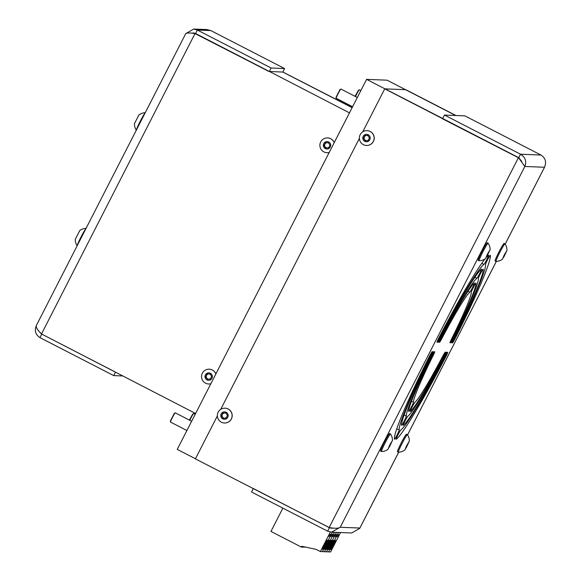<?xml version="1.0" encoding="UTF-8"?>
<svg xmlns="http://www.w3.org/2000/svg" width="581" height="581" viewBox="0 0 581 581"><rect width="100%" height="100%" fill="white"/><g stroke="black" fill="none" stroke-linecap="round" stroke-linejoin="round"><path stroke-width="0.87" d="M328.752 143.209A2.6 2.593 -87.7 0 0 324.924 144.124L325.607 142.788L328.396 142.65M329.812 145.533A2.6 2.593 -87.7 0 0 329.768 144.785M327.016 152.716A7.408 7.386 -87.7 0 0 329.18 152.491M334.191 142.708A7.408 7.386 -87.7 0 0 320.705 141.931A7.408 7.386 -87.7 0 0 329.195 152.462M325.331 148.598A3.704 3.689 -87.7 0 0 330.298 146.993A3.704 3.689 -87.7 0 0 328.701 142.004A3.704 3.689 -87.7 0 0 323.733 143.609A3.704 3.689 -87.7 0 0 325.331 148.598M324.024 145.453L325.396 142.781L328.381 142.628L330.001 145.156L328.635 147.821L325.65 147.973L324.024 145.453L324.924 144.124A2.6 2.593 -87.7 0 0 325.048 146.717L324.242 145.461M334.235 142.621A7.408 7.386 -87.7 0 0 327.611 137.915M325.847 147.959L325.048 146.717A2.6 2.593 -87.7 0 0 327.045 147.901M327.669 147.872A2.6 2.593 -87.7 0 0 328.911 147.284M455.991 115.517L405.807 89.685L455.678 115.503L405.502 89.677L385.043 88.864L442.707 118.48M253.345 488.505L251.558 492.027L327.633 531.179L331.519 532.181L340.234 527.257C338.563 528.478 334.874 528.572 329.166 527.533L195.383 458.881L217.359 415.931M330.654 544.927A5.2 0.37 117.2 0 0 328.679 549.568A5.2 0.37 117.2 0 0 331.468 544.963A5.2 0.37 117.2 0 0 333.436 540.323A5.2 0.37 117.2 0 0 330.654 544.927M335.157 536.728L336.544 534.426L335.157 536.728M340.539 532.537L330.604 551.95L328.563 551.87L338.498 532.457L328.555 551.87L326.515 551.79L336.45 532.378L326.515 551.783M186.908 430.514L170.487 422.06A5.2 0.37 -62.8 0 1 170.487 422.06A5.2 0.37 -62.8 0 1 170.458 422.002A5.2 0.37 -62.8 0 1 172.535 417.267A5.2 0.37 -62.8 0 1 175.186 412.83A5.2 0.37 -62.8 0 1 175.23 412.808A5.2 0.37 -62.8 0 1 175.244 412.815A5.2 0.37 -62.8 0 1 175.251 412.822M170.436 420.891L174.249 413.447M326.558 544.767A5.2 0.37 117.2 0 0 324.59 549.401A5.2 0.37 117.2 0 0 327.379 544.796A5.2 0.37 117.2 0 0 329.347 540.163A5.2 0.37 117.2 0 0 326.558 544.767M331.068 536.568L332.455 534.266L331.068 536.568M326.515 551.79L324.474 551.703L334.402 532.298L324.467 551.703L322.426 551.623L332.361 532.211L322.419 551.623L320.378 551.543L330.349 532.058M305.562 547.099L301.394 547.099L270.964 531.433L282.882 508.15M303.689 546.699L303.442 547.179L303.681 546.692M432.271 351.57A5.2 0.37 117.2 0 0 429.243 356.669A103.97 7.43 117.2 0 0 394.434 439.214A5.2 0.37 117.2 0 0 394.448 439.236A5.2 0.37 117.2 0 0 397.07 434.951A5.2 0.37 117.2 0 0 399.227 430.02A93.577 6.689 117.2 0 1 430.557 355.732A5.2 0.37 117.2 0 0 432.279 351.578A5.2 0.37 117.2 0 0 432.271 351.57M433.499 351.621A5.2 0.37 117.2 0 0 430.427 356.807A88.479 6.326 117.2 0 0 401.529 425.328A5.2 0.37 117.2 0 0 401.551 425.365A5.2 0.37 117.2 0 0 404.151 421.123A5.2 0.37 117.2 0 0 406.33 416.156A78.079 5.578 117.2 0 1 431.828 355.688A5.2 0.37 117.2 0 0 433.506 351.628A5.2 0.37 117.2 0 0 433.499 351.621M434.726 351.672A5.2 0.37 117.2 0 0 431.589 356.988A73.032 5.222 117.2 0 0 408.625 411.435A5.2 0.37 117.2 0 0 408.646 411.486A5.2 0.37 117.2 0 0 411.217 407.31A5.2 0.37 117.2 0 0 413.432 402.299A62.639 4.474 117.2 0 1 433.121 355.601A5.2 0.37 117.2 0 0 434.733 351.672A5.2 0.37 117.2 0 0 434.726 351.672M447.733 352.188A5.2 0.37 117.2 0 0 445.206 356.313A93.577 6.689 117.2 0 1 400.774 430.078A5.2 0.37 117.2 0 0 397.97 434.835A5.2 0.37 117.2 0 0 396.082 439.301A5.2 0.37 117.2 0 0 396.155 439.287A103.97 7.43 117.2 0 0 445.525 357.315A5.2 0.37 117.2 0 0 447.748 352.195A5.2 0.37 117.2 0 0 447.733 352.188M446.506 352.137A5.2 0.37 117.2 0 0 444.029 356.175A78.079 5.578 117.2 0 1 407.862 416.214A5.2 0.37 117.2 0 0 405.044 421A5.2 0.37 117.2 0 0 403.185 425.43A5.2 0.37 117.2 0 0 403.265 425.401A88.479 6.326 117.2 0 0 444.247 357.359A5.2 0.37 117.2 0 0 446.513 352.144A5.2 0.37 117.2 0 0 446.506 352.137M445.278 352.093A5.2 0.37 117.2 0 0 442.867 355.993A62.639 4.474 117.2 0 1 414.943 402.357A5.2 0.37 117.2 0 0 412.118 407.194A5.2 0.37 117.2 0 0 410.288 411.551A5.2 0.37 117.2 0 0 410.389 411.501A73.032 5.222 117.2 0 0 442.954 357.438A5.2 0.37 117.2 0 0 445.286 352.093A5.2 0.37 117.2 0 0 445.278 352.093M490.277 255.27A5.2 0.37 117.2 0 0 487.626 259.634A5.2 0.37 117.2 0 0 485.513 264.493A93.577 6.689 117.2 0 1 454.175 338.781A5.2 0.37 117.2 0 0 452.454 342.935A5.2 0.37 117.2 0 0 455.489 337.844A103.97 7.43 117.2 0 0 490.306 255.299A5.2 0.37 117.2 0 0 490.284 255.27A5.2 0.37 117.2 0 0 490.277 255.27M483.174 269.148A5.2 0.37 117.2 0 0 480.545 273.462A5.2 0.37 117.2 0 0 478.41 278.357A78.079 5.578 117.2 0 1 452.904 338.825A5.2 0.37 117.2 0 0 451.226 342.884A5.2 0.37 117.2 0 0 454.306 337.699A88.479 6.326 117.2 0 0 483.203 269.185A5.2 0.37 117.2 0 0 483.189 269.148A5.2 0.37 117.2 0 0 483.174 269.148M476.071 283.02A5.2 0.37 117.2 0 0 473.479 287.275A5.2 0.37 117.2 0 0 471.307 292.214A62.639 4.474 117.2 0 1 451.611 338.905A5.2 0.37 117.2 0 0 449.999 342.841A5.2 0.37 117.2 0 0 453.144 337.525A73.032 5.222 117.2 0 0 476.108 283.078A5.2 0.37 117.2 0 0 476.086 283.027A5.2 0.37 117.2 0 0 476.071 283.02M485.099 258.872A103.97 7.43 117.2 0 0 439.214 337.198A5.2 0.37 117.2 0 0 436.992 342.318A5.2 0.37 117.2 0 0 436.999 342.325A5.2 0.37 117.2 0 0 439.526 338.2A93.577 6.689 117.2 0 1 483.958 264.428A5.2 0.37 117.2 0 0 486.762 259.678A5.2 0.37 117.2 0 0 488.65 255.204A5.2 0.37 117.2 0 0 488.585 255.226A103.97 7.43 117.2 0 0 486.573 257.136M440.485 337.154A5.2 0.37 117.2 0 0 438.219 342.369A5.2 0.37 117.2 0 0 438.227 342.369A5.2 0.37 117.2 0 0 440.71 338.338A78.079 5.578 117.2 0 1 476.87 278.299A5.2 0.37 117.2 0 0 479.688 273.513A5.2 0.37 117.2 0 0 481.547 269.083A5.2 0.37 117.2 0 0 481.467 269.112A88.479 6.326 117.2 0 0 440.485 337.154M441.785 337.067A5.2 0.37 117.2 0 0 439.447 342.42A5.2 0.37 117.2 0 0 439.461 342.42A5.2 0.37 117.2 0 0 441.865 338.52A62.639 4.474 117.2 0 1 469.789 292.156A5.2 0.37 117.2 0 0 472.622 287.319A5.2 0.37 117.2 0 0 474.445 282.962A5.2 0.37 117.2 0 0 474.343 283.005A73.032 5.222 117.2 0 0 441.785 337.067M444.465 115.06L520.532 154.212L518.76 157.683L442.686 118.524L444.465 115.06L464.894 115.866L540.969 155.025C545.486 158.025 546.67 162.099 544.499 167.255L544.724 166.805M330.916 527.773L329.405 527.708L253.447 488.556M333.458 528.071L331.678 528.282L329.405 527.708L327.633 531.179M220.715 409.373L359.378 138.409M362.726 131.851L384.738 88.849L518.659 157.843L442.279 118.677M442.591 118.691L366.604 79.365L387.062 80.185L405.502 89.677L384.738 88.849M540.969 155.025L520.532 154.212C525.318 157.219 526.764 161.307 524.854 166.478L518.659 157.843M519.458 158.991L518.354 157.836L329.166 527.533M359.697 528.398L351.737 532.988L331.519 532.181M518.76 157.683L521.723 161.402M328.606 544.847A5.2 0.37 117.2 0 0 326.638 549.488A5.2 0.37 117.2 0 0 329.42 544.876A5.2 0.37 117.2 0 0 331.395 540.243A5.2 0.37 117.2 0 0 328.606 544.847M333.116 536.648L334.503 534.346L333.116 536.648M306.492 547.302L305.57 547.106M332.695 545.007A5.2 0.37 117.2 0 0 330.727 549.648A5.2 0.37 117.2 0 0 333.516 545.043A5.2 0.37 117.2 0 0 335.484 540.403A5.2 0.37 117.2 0 0 332.695 545.007M337.205 536.815L338.592 534.505L337.205 536.815M210.409 374.476A2.6 2.593 -87.7 0 0 206.575 375.391L207.257 374.055L210.046 373.917L211.658 376.423L210.293 379.095L207.301 379.24L205.681 376.72L207.047 374.048L210.039 373.903M211.462 376.8A2.6 2.593 -87.7 0 0 211.419 376.052M208.673 383.983A7.408 7.386 -87.7 0 0 210.838 383.758M215.841 373.975A7.408 7.386 -87.7 0 0 202.362 373.198A7.408 7.386 -87.7 0 0 210.852 383.736M206.981 379.865A3.704 3.689 -87.7 0 0 211.956 378.26A3.704 3.689 -87.7 0 0 210.358 373.278A3.704 3.689 -87.7 0 0 205.383 374.876A3.704 3.689 -87.7 0 0 206.981 379.865M215.885 373.888A7.408 7.386 -87.7 0 0 209.262 369.182M207.504 379.233L205.681 376.72M205.892 376.728L206.575 375.391A2.6 2.593 -87.7 0 0 208.695 379.168M209.32 379.139A2.6 2.593 -87.7 0 0 210.569 378.551M368.231 135.961A2.6 2.593 -87.7 0 0 364.396 136.876L365.086 135.54L367.867 135.402M369.284 138.285A2.6 2.593 -87.7 0 0 369.24 137.537M366.495 145.468A7.408 7.386 -87.7 0 0 373.401 141.452A7.408 7.386 -87.7 0 0 367.083 130.667M363.379 144.654A7.408 7.386 -87.7 0 0 373.322 141.444A7.408 7.386 -87.7 0 0 367.047 130.66A7.408 7.386 -87.7 0 0 363.379 144.654M364.803 141.35A3.704 3.689 -87.7 0 0 369.777 139.745A3.704 3.689 -87.7 0 0 368.18 134.763A3.704 3.689 -87.7 0 0 363.205 136.361A3.704 3.689 -87.7 0 0 364.803 141.35M363.503 138.205L364.868 135.533L367.86 135.388L369.48 137.908L368.114 140.58L365.122 140.725L363.503 138.205L364.396 136.876A2.6 2.593 -87.7 0 0 364.527 139.476L363.713 138.213M365.326 140.718L364.527 139.476A2.6 2.593 -87.7 0 0 366.517 140.653M367.141 140.624A2.6 2.593 -87.7 0 0 368.39 140.036M39.719 332.056L41.738 334.162L39.958 337.626L113.731 375.602L122.635 375.951M282.729 72.022L352.115 107.674L282.845 72.015L284.603 68.551L271.131 68.013L197.358 30.045L193.691 29.05L185.731 33.633M282.824 72.059L269.352 71.478L271.131 68.013M193.691 29.05L206.945 29.58L210.838 30.575L284.603 68.551M269.352 71.478L195.586 33.509L197.358 30.045L210.838 30.575M269.468 71.485L349.457 112.867M195.608 413.512L41.498 333.981C37.402 329.979 35.71 327.11 36.429 325.396C34.257 330.553 35.441 334.634 39.958 337.626M36.298 325.607L185.542 33.996C186.348 32.739 189.559 32.63 195.18 33.662L269.032 71.47M195.485 33.676L269.01 71.514M115.445 372.254L113.731 375.602M41.847 334.162L115.241 371.993M352.173 107.558L282.845 72.015M195.354 33.669L194.962 33.633L41.498 333.981M195.586 33.509L193.538 32.943L191.781 33.211M77.193 245.683A9.877 0.704 -62.8 0 1 80.977 237.084A9.877 0.704 -62.8 0 1 85.973 228.529M77.15 245.778A11.242 11.242 0 0 1 75.276 239.27L79.75 230.584A11.242 11.242 0 0 1 86.075 228.333M409.344 441.277A11.242 11.242 0 0 0 407.404 434.675A9.877 0.704 117.2 0 0 407.383 434.661L406.511 434.21A9.877 0.704 117.2 0 0 401.21 442.962A9.877 0.704 117.2 0 0 397.469 451.771L398.348 452.221A9.877 0.704 117.2 0 0 398.37 452.229L398.37 452.229A9.877 0.704 117.2 0 0 398.377 452.229A11.242 11.242 0 0 0 404.87 449.97L409.307 441.204L406.671 445.583L404.87 449.97M407.383 434.661A9.877 0.704 117.2 0 0 407.361 434.653A9.877 0.704 117.2 0 0 402.088 443.412A9.877 0.704 117.2 0 0 398.348 452.221M405.952 447.261L408.77 442.264L406.46 447.283L405.349 448.939L405.952 447.261M407.782 443.739L408.167 443.942M406.046 447.065L406.46 447.283M324.51 544.688A5.2 0.37 117.2 0 0 322.542 549.321A5.2 0.37 117.2 0 0 325.331 544.717A5.2 0.37 117.2 0 0 327.299 540.076A5.2 0.37 117.2 0 0 324.51 544.688M329.02 536.488L330.407 534.179L329.02 536.488M320.378 551.543L316.231 549.408L301.808 546.293L301.394 547.099M226.212 413.483A2.6 2.593 -87.7 0 0 222.385 414.398L223.068 413.062L225.856 412.924M227.273 415.807A2.6 2.593 -87.7 0 0 227.229 415.059M224.484 422.99A7.408 7.386 -87.7 0 0 231.383 418.974A7.408 7.386 -87.7 0 0 225.072 408.189M221.361 422.176A7.408 7.386 -87.7 0 0 231.303 418.966A7.408 7.386 -87.7 0 0 225.029 408.182A7.408 7.386 -87.7 0 0 221.361 422.176M222.792 418.872A3.704 3.689 -87.7 0 0 227.759 417.267A3.704 3.689 -87.7 0 0 226.162 412.285A3.704 3.689 -87.7 0 0 221.194 413.883A3.704 3.689 -87.7 0 0 222.792 418.872M221.492 415.727L222.857 413.055L225.842 412.909L227.469 415.43L226.096 418.102L223.111 418.247L221.492 415.727L222.385 414.398A2.6 2.593 -87.7 0 0 222.508 416.998L221.702 415.735M223.315 418.24L222.508 416.998A2.6 2.593 -87.7 0 0 224.506 418.175M225.13 418.146A2.6 2.593 -87.7 0 0 226.372 417.557M490.095 249.815A11.242 11.242 0 0 0 488.163 243.207A9.877 0.704 117.2 0 0 488.142 243.192L487.263 242.742A9.877 0.704 117.2 0 0 481.969 251.493A9.877 0.704 117.2 0 0 478.221 260.303L479.1 260.753A9.877 0.704 117.2 0 0 479.129 260.76A11.242 11.242 0 0 0 485.629 258.501L490.066 249.736L487.43 254.115L485.629 258.501M488.142 243.192A9.877 0.704 117.2 0 0 488.12 243.185A9.877 0.704 117.2 0 0 482.84 251.943A9.877 0.704 117.2 0 0 479.1 260.753A9.877 0.704 117.2 0 0 479.122 260.76M486.704 255.793L489.522 250.796L487.219 255.814L486.108 257.47L486.704 255.793M488.534 252.27L488.926 252.474M486.805 255.596L487.219 255.814M189.813 420.31A5.2 0.37 -62.8 0 1 193.596 413.563A5.2 0.37 -62.8 0 1 193.647 413.541A5.2 0.37 -62.8 0 1 193.655 413.549A5.2 0.37 -62.8 0 1 193.669 413.556L195.187 414.333M189.37 420.085L192.667 414.18M366.604 79.365L177.249 449.396L195.441 458.765M352.594 106.737L336.167 98.283A5.2 0.37 -62.8 0 1 336.167 98.283A5.2 0.37 -62.8 0 1 336.145 98.225A5.2 0.37 -62.8 0 1 338.215 93.49A5.2 0.37 -62.8 0 1 340.865 89.053A5.2 0.37 -62.8 0 1 340.916 89.038A5.2 0.37 -62.8 0 1 340.924 89.038A5.2 0.37 -62.8 0 1 340.938 89.046L357.33 97.485M336.123 97.114L339.936 89.67M392.465 440.609A11.242 11.242 0 0 0 390.526 434.007A9.877 0.704 117.2 0 0 390.505 433.985L389.633 433.535A9.877 0.704 117.2 0 0 384.332 442.286A9.877 0.704 117.2 0 0 380.591 451.103L381.463 451.553A9.877 0.704 117.2 0 0 381.492 451.56L381.492 451.56A9.877 0.704 117.2 0 0 381.499 451.56A11.242 11.242 0 0 0 387.992 449.295L392.429 440.536L389.793 444.915L387.992 449.295M390.505 433.985A9.877 0.704 117.2 0 0 390.483 433.978A9.877 0.704 117.2 0 0 385.21 442.737A9.877 0.704 117.2 0 0 381.463 451.553M389.074 446.586L391.892 441.589L389.582 446.607L388.471 448.271L389.074 446.586M390.904 443.071L391.289 443.267M389.168 446.397L389.582 446.607M355.492 96.54A5.2 0.37 -62.8 0 1 359.283 89.786A5.2 0.37 -62.8 0 1 359.327 89.764A5.2 0.37 -62.8 0 1 359.341 89.772A5.2 0.37 -62.8 0 1 359.349 89.779L360.874 90.563M355.056 96.308L358.346 90.404M136.368 130.05A9.877 0.704 -62.8 0 1 140.152 121.451A9.877 0.704 -62.8 0 1 145.148 112.896M136.317 130.144A11.242 11.242 0 0 1 134.451 123.637L138.917 114.951A11.242 11.242 0 0 1 145.25 112.699M506.981 250.484L504.308 254.79L502.449 259.199L506.981 250.484A11.242 11.242 0 0 0 505.042 243.882A9.877 0.704 117.2 0 0 505.02 243.86L504.148 243.41A9.877 0.704 117.2 0 0 498.847 252.161A9.877 0.704 117.2 0 0 495.106 260.978L495.978 261.428A9.877 0.704 117.2 0 0 496.007 261.435L496.007 261.435A9.877 0.704 117.2 0 0 496.014 261.435M505.02 243.86A9.877 0.704 117.2 0 0 504.998 243.853A9.877 0.704 117.2 0 0 499.725 252.612A9.877 0.704 117.2 0 0 495.978 261.428M503.589 256.461L506.407 251.464L504.097 256.482L502.986 258.146L503.589 256.461M505.412 252.946L505.804 253.142M503.683 256.272L504.097 256.482M398.675 452.214L359.879 528.035L340.234 527.257L524.854 166.478L544.499 167.255L505.179 244.093M496.312 261.421L407.542 434.886M468.032 291.248L469.789 292.156M441.211 338.186L441.865 338.52M474.895 277.282L476.87 278.299M440.049 338.004L440.71 338.338M481.787 263.309L483.958 264.428M438.866 337.859L439.526 338.2M452.468 337.176L453.144 337.525M453.638 337.358L454.306 337.699M454.821 337.496L455.489 337.844M442.286 357.097L442.954 357.438M443.586 357.017L444.247 357.359M444.857 356.974L445.525 357.315M432.475 355.267L433.121 355.601M411.479 401.289L413.432 402.299M431.182 355.354L431.828 355.688M404.1 415.008L406.33 416.156M429.904 355.39L430.557 355.732M396.743 428.742L399.227 430.02M200.91 36.254L200.46 36.233M191.65 421.261L175.244 412.815M170.407 420.847L170.458 422.002M174.213 413.461L175.186 412.83M544.629 167.045L505.194 244.114M496.341 261.421L407.557 434.908M398.704 452.214L359.806 528.231M192.623 414.195L193.596 413.563M336.094 97.071L336.145 98.225M339.892 89.685L340.865 89.053M358.31 90.418L359.283 89.786M496.007 261.435A11.242 11.242 0 0 0 502.507 259.17"/></g></svg>
